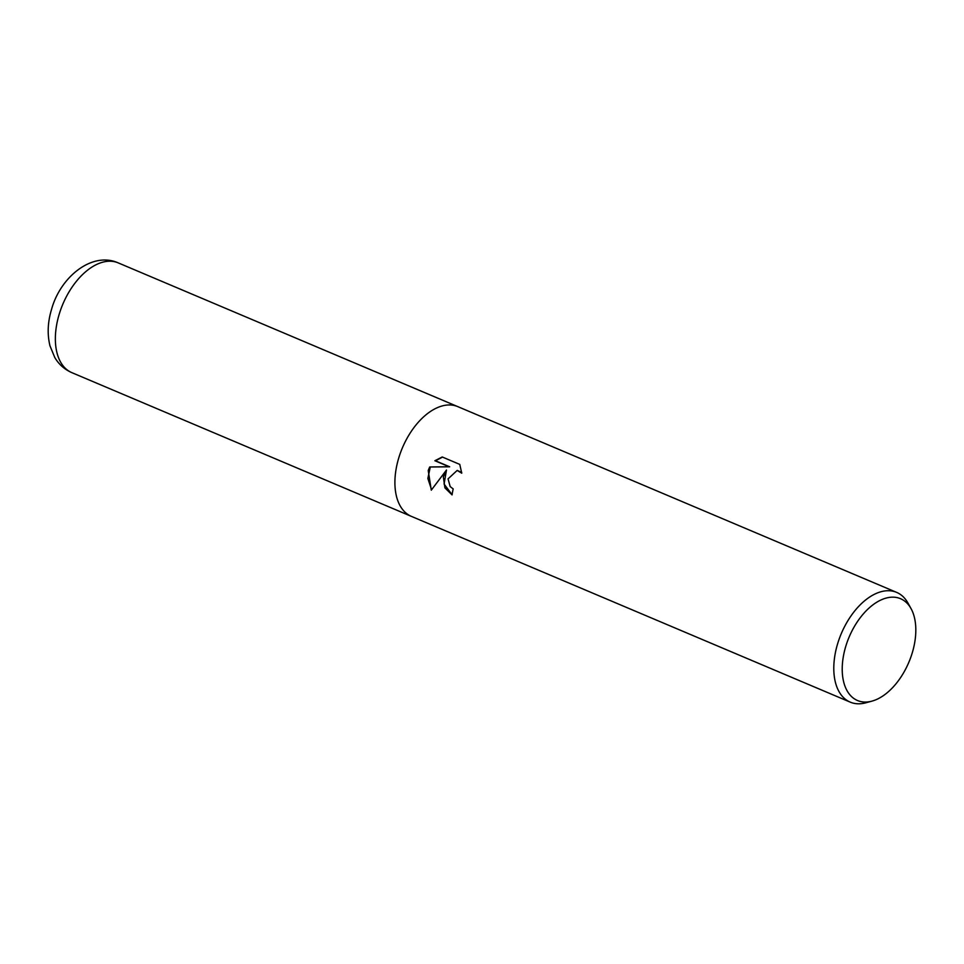 <?xml version="1.0" encoding="UTF-8"?>
<svg xmlns="http://www.w3.org/2000/svg" width="964" height="964" viewBox="0 0 964 964"><rect width="100%" height="100%" fill="white"/><g stroke="black" fill="none" stroke-linecap="round" stroke-linejoin="round"><path stroke-width="1.45" d="M443.344 476.879L446.489 470.01L431.294 490.158L428.221 470.48L429.703 466.986L449.116 466.745L434.897 460.732L442.223 456.972L459.756 464.395L461.756 473.179L457.153 470.444L448.055 478.879L450.176 486.579L453.176 488.905A59.575 34.933 112.9 0 0 452.068 494.894L444.922 487.88L443.344 476.879M871.914 701.141L865.805 702.804A59.575 34.933 -67.1 0 1 850.224 702.129A59.575 34.933 -67.1 0 1 837.62 643.771A59.575 34.933 -67.1 0 1 896.677 592.402A59.575 34.933 -67.1 0 1 907.992 603.115L911.064 608.646A55.273 32.414 -67.1 0 1 912.257 652.857A55.273 32.414 -67.1 0 1 871.914 701.141A55.273 32.414 -67.1 0 1 845.765 646.374A55.273 32.414 -67.1 0 1 877.71 601.669A55.273 32.414 -67.1 0 1 911.064 608.646M398.734 457.996A59.575 34.933 -67.1 0 0 411.351 516.355A59.575 34.933 -67.1 0 1 398.734 457.996A59.575 34.933 -67.1 0 1 457.792 406.627L896.677 592.402M452.092 494.713L444.079 484.061L446.489 470.01M442.536 457.105L435.475 460.792L449.682 466.805L429.703 466.986M430.269 467.034L427.859 478.469L431.547 489.7M457.418 470.468L461.72 472.481M411.17 516.282L71.806 372.634A59.575 34.933 -67.1 0 1 59.19 314.276A59.575 34.933 -67.1 0 1 118.247 262.895L457.611 406.555M411.351 516.355L850.224 702.129M71.806 372.634C64.492 369.405 58.804 364.344 54.743 357.439L49.959 345.799C47.164 334.195 47.694 322.036 51.562 309.336C60.286 277.198 91.954 251.122 118.247 262.895"/></g></svg>
